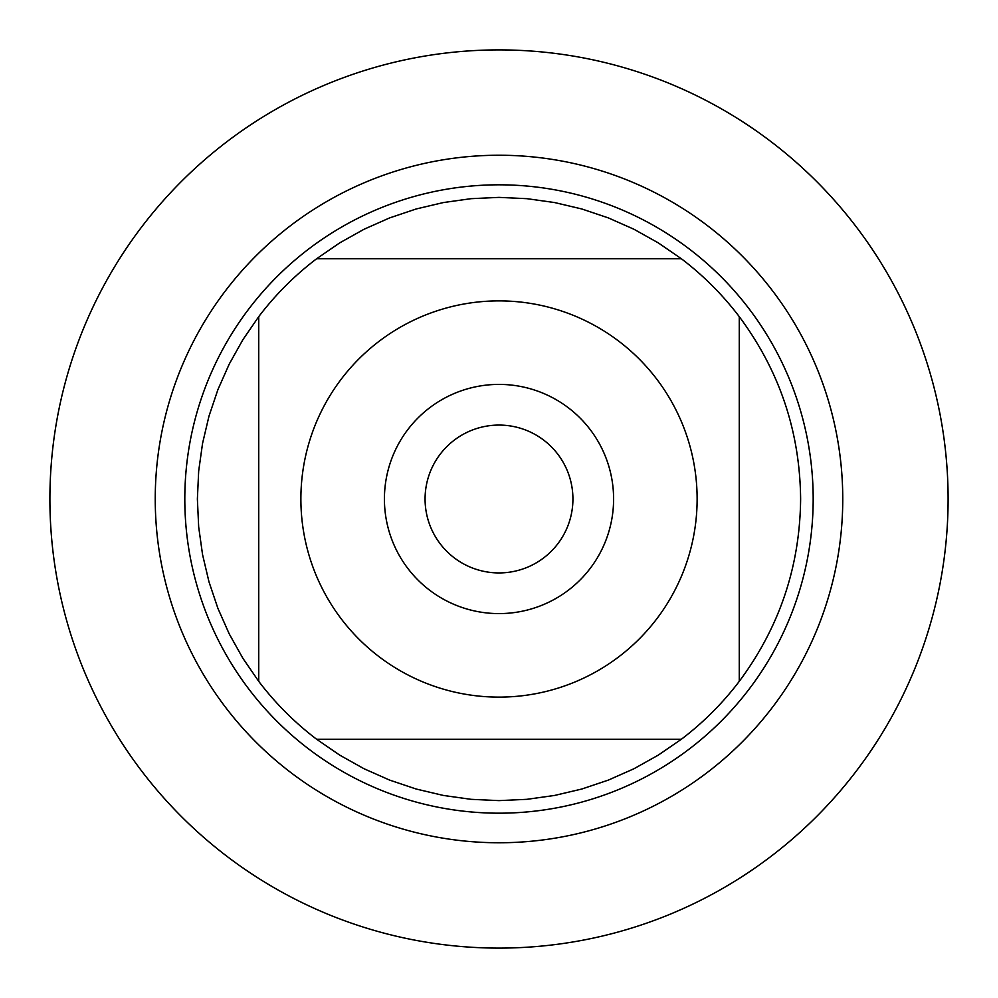 <?xml version="1.0" encoding="UTF-8"?>
<svg xmlns="http://www.w3.org/2000/svg" width="998" height="998" viewBox="0 0 998 998"><rect width="100%" height="100%" fill="white"/><g stroke="black" fill="none" stroke-linecap="round" stroke-linejoin="round"><path stroke-width="1.5" d="M49.9 499A449.1 449.1 0 0 1 723.55 110.067A449.1 449.1 0 0 1 723.55 887.933A449.1 449.1 0 0 1 49.9 499L49.9 499M184.805 499A314.195 314.195 0 0 1 656.098 226.908A314.195 314.195 0 0 1 656.098 771.092A314.195 314.195 0 0 1 184.805 499M425.073 499A73.927 73.927 0 0 0 535.963 563.022A73.927 73.927 0 0 0 535.963 434.978A73.927 73.927 0 0 0 425.073 499M384.417 499A114.583 114.583 0 0 1 556.298 399.761A114.583 114.583 0 0 1 556.298 598.239A114.583 114.583 0 0 1 384.417 499M697.128 499A198.128 198.128 0 0 0 435.814 311.226A198.128 198.128 0 0 0 341.179 618.772A198.128 198.128 0 0 0 697.128 499M681.347 258.732L658.306 242.888L633.905 229.228L608.343 217.901L581.846 208.981L554.626 202.557L526.932 198.677L499 197.379L471.068 198.677L443.374 202.557L416.154 208.981L389.657 217.901L364.095 229.228L339.694 242.888L316.653 258.732A301.621 301.621 0 0 0 258.732 316.653L242.888 339.694L229.228 364.095L217.901 389.657L208.981 416.154L202.557 443.374L198.677 471.068L197.379 499L198.677 526.932L202.557 554.626L208.981 581.846L217.901 608.343L229.228 633.905L242.888 658.306L258.732 681.347A301.621 301.621 0 0 0 316.653 739.269L339.694 755.112L364.095 768.772L389.657 780.099L416.154 789.019L443.374 795.443L471.068 799.323L499 800.621L526.932 799.323L554.626 795.443L581.846 789.019L608.343 780.099L633.905 768.772L658.306 755.112L681.347 739.269A301.621 301.621 0 0 0 739.269 681.347L739.269 316.653A301.621 301.621 0 0 0 681.347 258.732L316.653 258.732A301.621 301.621 0 0 0 258.732 316.653L258.732 681.347A301.621 301.621 0 0 0 316.653 739.269L681.347 739.269A301.621 301.621 0 0 0 739.269 681.347C779.513 627.218 799.959 566.44 800.621 499C799.959 431.56 779.513 370.782 739.269 316.653A301.621 301.621 0 0 0 681.347 258.732M948.1 499A449.1 449.1 0 0 1 274.45 887.933A449.1 449.1 0 0 1 274.45 110.067A449.1 449.1 0 0 1 948.1 499M155.239 499A343.761 343.761 0 0 1 670.881 201.297A343.761 343.761 0 0 1 670.881 796.703A343.761 343.761 0 0 1 155.239 499"/></g></svg>
